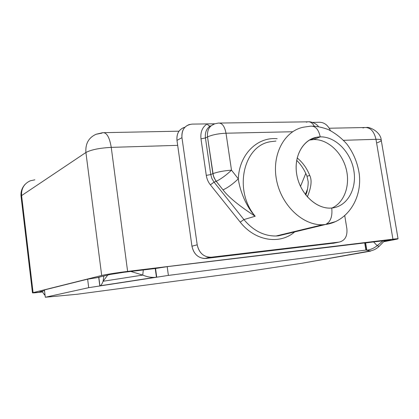 <?xml version="1.0" encoding="UTF-8"?>
<svg xmlns="http://www.w3.org/2000/svg" width="419" height="419" viewBox="0 0 419 419"><rect width="100%" height="100%" fill="white"/><g stroke="black" fill="none" stroke-linecap="round" stroke-linejoin="round"><path stroke-width="0.63" d="M393.729 239.815L383.668 241.716L398.05 238.772L392.928 239.176L375.974 139.318L343.554 140.302L375.974 139.318C374.073 131.121 370.228 127.193 364.446 127.533C370.228 127.193 374.073 131.121 375.974 139.318C379.195 139.234 380.95 139.522 381.238 140.182C380.95 139.522 379.195 139.234 375.974 139.318L392.928 239.176L127.617 271.407C117.849 272.586 105.253 274.571 101.691 275.493L85.911 152.495L21.594 195.6L33.091 292.635L32.478 292.871L42.497 291.949C34.552 292.923 31.415 293.153 33.091 292.635L101.691 275.493L33.091 292.635L21.594 195.6L21.055 196.354L21.594 195.6C21.18 188.613 24.056 183.684 30.226 180.819C24.056 183.684 21.18 188.613 21.594 195.6L85.911 152.495C85.287 143.686 88.687 137.605 96.119 134.253C88.687 137.605 85.287 143.686 85.911 152.495C91.153 149.719 99.596 148.012 111.245 147.373C99.596 148.012 91.153 149.719 85.911 152.495L101.691 275.493C105.253 274.571 117.849 272.586 127.617 271.407L392.928 239.176C399.412 238.437 399.679 238.652 393.729 239.815M34.829 179.824L30.226 180.819M101.67 133.19L96.119 134.253L102.686 132.687C106.688 132.325 109.542 137.217 111.245 147.373L127.617 271.407L111.245 147.373C109.542 137.217 106.688 132.325 102.686 132.687L101.67 133.19M286.256 233.949L276.006 236.007L278.405 235.839L325.107 224.594L335.703 221.546L325.107 224.594L278.405 235.839L286.146 233.975L278.405 235.839L276.006 236.007C263.87 236.091 253.17 230.612 243.905 219.566L240.228 222.138L210.369 184.826C208.18 182.045 206.818 178.897 206.284 175.383L200.989 138.851C200.282 132.074 202.351 127.088 207.206 123.893L192.091 124.113C184.941 125.009 181.563 129.523 181.956 137.662L197.197 244.811C199.151 253.113 203.833 257.25 211.249 257.219L205.865 258.45L334.168 243.104L205.865 258.45C198.512 258.486 193.877 254.406 191.949 246.21L177.682 145.351L111.245 147.373L177.682 145.351L191.949 246.21L197.197 244.811L181.956 137.662L176.98 140.381L177.682 145.351L176.98 140.381C176.478 133.431 179.133 129.047 184.941 127.219M377.241 142.732C380.049 141.716 381.384 140.863 381.238 140.182C380.751 131.844 369.506 126.69 366.546 127.481M329.229 128.23L364.446 127.533L362.959 127.952M44.435 289.932L87.639 279.159L97.061 277.677L110.077 274.471L124.113 272.261L157.282 268.218L167.181 266.662L387.915 240.129C391.466 239.72 391.639 239.83 388.434 240.464L384.087 241.286L390.744 239.904L365.405 242.92L364.65 242.664L167.181 266.662L155.543 268.49L124.113 272.261L110.077 274.471L97.061 277.677L87.639 279.159L44.435 289.932L45.31 297.249L88.713 287.675L87.639 279.159L88.713 287.675L99.827 285.962L98.732 277.415L97.061 277.677L98.847 277.388L99.942 285.941L168.386 275.409L365.876 250.08L370.689 251.101L301.921 263.268L244.214 271.994L77.279 294.243L45.31 297.249L44.435 289.932M42.335 291.708L39.994 291.75L44.519 290.634L39.643 291.881L42.335 291.708M155.25 268.527L153.234 268.71L155.25 268.527L156.434 277.242L100.377 285.748C101.257 285.166 102.168 283.668 103.105 281.254L142.753 275.089C146.765 276.77 150.725 277.535 154.632 277.388L156.434 277.242L155.25 268.527M300.496 186.439L305.791 173.393L300.496 186.439M309.756 175.467C312.108 180.233 311.301 187.377 307.326 196.899C311.301 187.377 312.108 180.233 309.756 175.467L307.007 176.242L309.756 175.467C306.928 168.333 302.728 162.488 297.16 157.926C302.728 162.488 306.928 168.333 309.756 175.467M307.536 189.027L305.346 194.484L307.536 189.027M307.111 191.452L305.76 195.024L307.111 191.452M332.068 207.997C344.58 202.408 350.546 184.852 346.052 168.433C341.663 151.987 327.506 139.113 313.663 139.537C327.506 139.113 341.663 151.987 346.052 168.433C350.546 184.852 344.58 202.408 332.068 207.997M313.412 138.616L313.218 138.186L313.412 138.616M331.754 208.028C347.068 206.735 357.056 189.158 353.866 170.669C350.892 152.165 335.499 136.4 320.231 136.866L313.663 139.537L320.231 136.866C318.566 129.303 315.303 125.742 310.442 126.187L303.503 127.193C284.365 130.896 271.58 154.595 276.509 179.861C281.217 205.142 302.602 225.464 322.578 224.752L325.573 224.464C330.539 222.023 332.597 216.544 331.754 208.028C347.068 206.735 357.056 189.158 353.866 170.669C350.892 152.165 335.499 136.4 320.231 136.866C304.922 137.05 293.468 154.344 296.662 173.948C299.622 193.568 316.486 209.615 331.754 208.028C332.597 216.544 330.539 222.023 325.573 224.464L322.578 224.752C302.602 225.464 281.217 205.142 276.509 179.861C271.58 154.595 284.365 130.896 303.503 127.193L310.442 126.187C315.303 125.742 318.566 129.303 320.231 136.866L316.864 137.207C302.691 139.558 293.269 156.989 296.94 175.524C300.433 194.076 316.209 208.961 330.811 208.091L331.754 208.028M184.187 127.418C178.855 129.508 176.451 133.829 176.98 140.381L181.956 137.662C181.417 131.032 183.836 126.664 189.215 124.563L192.091 124.113L207.206 123.893C208.285 125.58 209.359 126.25 210.417 125.91C206.52 128.492 204.86 132.509 205.436 137.966L207.515 136.898C212.255 134.818 218.419 133.588 226.003 133.211L231.498 170.182C223.898 170.737 217.686 171.895 212.873 173.655L214.025 177.698L216.183 181.296L214.051 182.155L211.904 178.573L210.762 174.55L212.873 173.655C217.686 171.895 223.898 170.737 231.498 170.182C225.92 175.43 220.813 179.133 216.183 181.296C220.813 179.133 225.92 175.43 231.498 170.182L238.322 178.84C232.791 184.103 227.685 187.775 223.002 189.859L215.476 180.338L213.402 176.001L207.515 136.898C206.949 130.204 209.348 125.852 214.701 123.841L218.299 123.076C222.065 122.788 224.631 126.166 226.003 133.211C224.631 126.166 222.065 122.788 218.299 123.076L214.701 123.841C209.348 125.852 206.949 130.204 207.515 136.898L205.436 137.966L210.762 174.55L205.436 137.966L200.989 138.851L205.436 137.966C204.86 132.509 206.52 128.492 210.417 125.91C209.359 126.25 208.285 125.58 207.206 123.893C202.351 127.088 200.282 132.074 200.989 138.851L206.284 175.383L210.762 174.55L206.284 175.383C206.818 178.897 208.18 182.045 210.369 184.826L214.051 182.155L211.904 178.573L210.762 174.55L212.873 173.655L207.515 136.898C212.255 134.818 218.419 133.588 226.003 133.211L292.624 131.744L226.003 133.211L231.498 170.182L238.322 178.84C239.165 154.454 257.308 136.72 277.195 138.72C257.308 136.72 239.165 154.454 238.322 178.84C232.791 184.103 227.685 187.775 223.002 189.859L216.183 181.296L214.051 182.155L210.369 184.826L240.228 222.138C254.967 241.066 279.855 244.874 294.672 231.922C279.855 244.874 254.967 241.066 240.228 222.138L243.905 219.566L255.181 216.251C246.451 207.075 239.71 190.545 238.322 178.84C239.71 190.545 246.451 207.075 255.181 216.251C239.16 205.87 228.434 197.071 223.002 189.859C228.434 197.071 239.16 205.87 255.181 216.251L243.905 219.566L214.051 182.155L243.905 219.566C253.17 230.612 263.87 236.091 276.006 236.007L322.578 224.752L325.573 224.464C346.738 221.792 362.388 199.145 359.24 173.859C357.611 163.022 353.605 153.244 347.231 144.534C341.967 138.38 335.629 133.373 328.213 129.518C322.384 127.407 317.173 126.281 312.584 126.145M211.249 257.219L339.249 242.072C344.984 240.621 347.529 236.169 346.88 228.716L344.758 215.759L346.88 228.716C347.529 236.169 344.984 240.621 339.249 242.072L211.249 257.219L204.503 258.523C197.773 257.821 193.594 253.715 191.949 246.21L197.197 244.811C198.863 252.416 203.089 256.575 209.877 257.292L211.249 257.219M330.408 130.545C327.988 125.297 324.458 122.537 319.823 122.264L312.344 122.374L319.823 122.264C324.458 122.537 327.988 125.297 330.408 130.545M213.355 123.809L213.611 124.228L213.355 123.809L207.206 123.893L214.858 123.783M270.313 141.737C243.313 145.807 233.32 190.451 255.187 216.251C233.32 190.451 243.313 145.807 270.313 141.737L275.953 141.056M219.792 123.055L307.494 121.835C310.18 121.442 312.443 122.893 314.287 126.192C312.443 122.893 310.175 121.442 307.488 121.835L306.362 122.191M309.232 140.103L313.663 139.537L309.232 140.103M332.943 243.35L339.249 242.072L332.943 243.35M388.371 240.071L388.434 240.464L388.371 240.071M50.238 296.788L45.31 297.249L88.713 287.675L99.942 285.941C100.979 285.611 102.032 284.051 103.105 281.254L107.777 275.037L103.105 281.254L103.865 276.001L103.105 281.254L142.753 275.089L143.303 269.92L142.753 275.089C147.404 277.038 151.961 277.755 156.434 277.242L156.727 277.2L155.543 268.49L156.727 277.2L168.386 275.409L167.181 266.662L168.386 275.409L365.876 250.08L364.65 242.664L365.876 250.08L366.62 250.237L365.405 242.92L366.829 250.211L365.614 242.894L366.829 250.211C370.784 249.645 374.23 248.121 377.173 245.654L373.565 241.873L377.173 245.654L383.155 240.705L377.173 245.654L379.101 246.362C376.561 248.818 373.601 250.342 370.223 250.939L366.829 250.211C370.784 249.645 374.23 248.121 377.173 245.654L379.101 246.362C376.561 248.818 373.601 250.342 370.223 250.939L301.921 263.268L244.214 271.994L77.279 294.243L50.238 296.788M130.801 271.444L142.753 275.089L130.801 271.444M100.356 276.865L98.732 277.415L99.827 285.962L98.847 277.388L100.356 276.865M366.85 242.695L365.614 242.894L366.85 242.695M384.862 240.501L379.101 246.362L384.862 240.501M253.076 270.658L252.505 270.742L253.076 270.658M44.896 293.777L44.44 294.793L45.09 295.385L44.44 294.793L44.896 293.777M48.997 296.903L50.154 296.804L48.997 296.903M42.026 291.252L44.44 294.793L42.026 291.252M21.055 196.354L32.473 292.86M21.05 196.307C20.594 191.776 21.971 187.759 25.182 184.266M104.19 132.661L179.013 131.184M381.238 140.182L398.05 238.772M296.668 160.351C300.962 164.526 304.409 169.821 307.007 176.242L308.096 181.212C308.321 181.532 308.3 188.204 306.142 194.039M212.506 125.019L214.701 123.841M318.45 126.643C316.518 123.202 309.924 121.51 309.107 121.803M316.864 137.207L310.317 139.883M204.503 258.523L209.877 257.292M154.632 277.388L100.377 285.748"/></g></svg>

